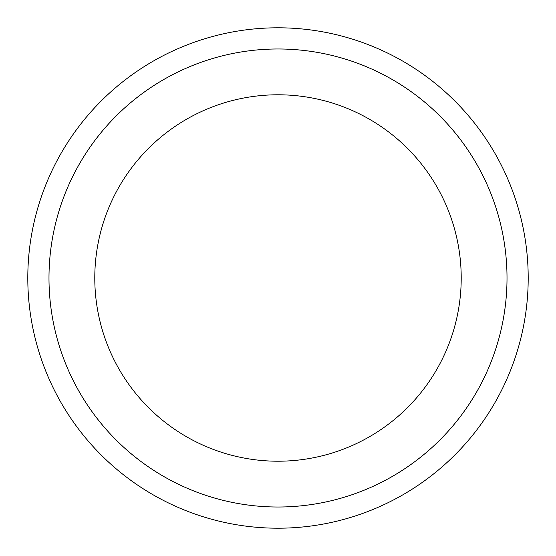 <?xml version="1.0" encoding="UTF-8"?>
<svg xmlns="http://www.w3.org/2000/svg" width="556" height="556" viewBox="0 0 556 556"><rect width="100%" height="100%" fill="white"/><g stroke="black" fill="none" stroke-linecap="round" stroke-linejoin="round"><path stroke-width="0.83" d="M278 27.8A250.2 250.2 0 0 1 494.68 403.1A250.2 250.2 0 0 1 61.32 403.1A250.2 250.2 0 0 1 278 27.8A250.2 250.2 0 0 1 494.68 403.1A250.2 250.2 0 0 1 61.32 403.1A250.2 250.2 0 0 1 278 27.8M278 48.984A229.016 229.016 0 0 1 476.332 392.508A229.016 229.016 0 0 1 79.668 392.508A229.016 229.016 0 0 1 278 48.984M278 94.784A183.216 183.216 0 0 1 436.668 369.608A183.216 183.216 0 0 1 119.331 369.608A183.216 183.216 0 0 1 278 94.784"/></g></svg>
